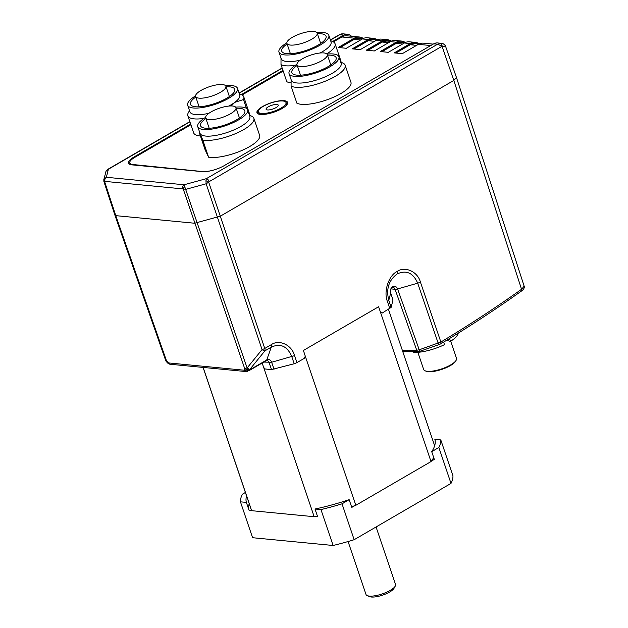 <?xml version="1.0" encoding="UTF-8"?>
<svg xmlns="http://www.w3.org/2000/svg" width="628" height="628" viewBox="0 0 628 628"><rect width="100%" height="100%" fill="white"/><g stroke="black" fill="none" stroke-linecap="round" stroke-linejoin="round"><path stroke-width="0.94" d="M281.061 108.063A14.617 4.412 -18.7 0 0 286.007 102.521A14.617 4.412 -18.7 0 0 277.427 101.312A14.617 4.412 -18.7 0 0 263.273 106.352A14.617 4.412 -18.7 0 0 258.32 111.894A14.617 4.412 -18.7 0 0 266.908 113.103A14.617 4.412 -18.7 0 0 281.061 108.063M285.693 105.999A14.617 4.412 -18.7 0 0 286.423 103.753L286.007 102.521M276.077 107.584A6.429 1.939 -18.7 0 0 278.259 105.143A6.429 1.939 -18.7 0 0 274.483 104.617A6.429 1.939 -18.7 0 0 268.25 106.831A6.429 1.939 -18.7 0 0 266.076 109.272A6.429 1.939 -18.7 0 0 269.852 109.798A6.429 1.939 -18.7 0 0 276.077 107.584M258.32 111.894L258.736 113.126A14.617 4.412 -18.7 0 0 260.683 114.469M258.375 110.787A16.171 4.883 -18.7 0 0 257.182 113.166M287.687 102.835A16.171 4.883 -18.7 0 0 285.293 101.673M282.129 108.511A16.171 4.883 -18.7 0 0 287.6 102.372A16.171 4.883 -18.7 0 0 278.102 101.037A16.171 4.883 -18.7 0 0 262.441 106.611A16.171 4.883 -18.7 0 0 256.962 112.742A16.171 4.883 -18.7 0 0 266.46 114.084A16.171 4.883 -18.7 0 0 282.129 108.511M340.721 62.125L342.817 63.028A29.524 8.918 161.3 0 1 345.165 65.218L350.942 82.284A29.524 8.918 161.3 0 1 320.406 101.862A29.524 8.918 161.3 0 1 296.871 103.165L291.094 86.099L291.094 79.599M330.634 40.655L332.73 41.566A29.524 8.918 161.3 0 1 335.077 43.748L340.855 60.822A29.524 8.918 161.3 0 1 340.965 62.227M290.952 82.818A29.524 8.918 161.3 0 1 286.784 81.695L281.006 64.629L281.006 58.129M249.418 115.207L251.514 116.117A29.524 8.918 161.3 0 1 253.861 118.307L259.639 135.373A29.524 8.918 161.3 0 1 235.492 152.957A29.524 8.918 161.3 0 1 208.59 157.204L205.128 149.841L199.351 132.775L200.104 133.552A26.305 7.944 -18.7 0 0 228.317 132.1A26.305 7.944 -18.7 0 0 249.834 116.431L247.597 109.837A26.305 7.944 -18.7 0 0 235.673 107.176M200.434 135.978A29.524 8.918 161.3 0 1 193.628 132.838L187.851 115.764A29.524 8.918 161.3 0 1 188.384 112.6L189.499 110.607M239.331 93.745L241.427 94.647A29.524 8.918 161.3 0 1 243.774 96.838L249.552 113.903A29.524 8.918 161.3 0 1 249.661 115.317M363.314 38.465A12.662 10.024 -84.5 0 0 359.381 36.997A12.662 10.024 -84.5 0 0 354.302 38.175L338.257 47.5L346.318 48.278L362.364 38.952A12.662 10.024 95.5 0 1 367.451 37.774L373.377 38.347A12.662 10.024 -84.5 0 1 377.31 39.815M130.718 164.662A14.805 4.474 161.3 0 1 130.075 163.853L129.776 162.974A14.805 4.474 -18.7 0 1 134.785 157.361L190.888 124.744M242.078 94.977L283.189 71.074M333.389 41.888L341.844 36.974A12.662 10.024 95.5 0 1 346.931 35.804L359.381 36.997M129.776 162.974A14.805 4.474 -18.7 0 0 132.963 164.528L133.112 164.976M204.006 171.703L132.963 164.528M203.888 171.366A14.805 4.474 -18.7 0 0 211.887 170.526M419.3 43.858A12.662 10.024 -84.5 0 0 415.367 42.39A12.662 10.024 -84.5 0 0 410.28 43.568L394.243 52.893L402.305 53.67L418.35 44.345A12.662 10.024 95.5 0 1 423.437 43.167L433.226 44.117M405.303 42.508A12.662 10.024 -84.5 0 0 401.371 41.048A12.662 10.024 -84.5 0 0 396.284 42.217L380.246 51.543L388.308 52.32L404.354 42.994A12.662 10.024 95.5 0 1 409.44 41.825L415.367 42.39M391.307 41.165A12.662 10.024 -84.5 0 0 387.374 39.697A12.662 10.024 -84.5 0 0 382.287 40.867L366.25 50.193L374.312 50.97L390.357 41.644A12.662 10.024 95.5 0 1 395.444 40.475L401.371 41.048M373.377 38.347A12.662 10.024 -84.5 0 0 368.291 39.517L352.253 48.843L360.315 49.62L376.36 40.294A12.662 10.024 95.5 0 1 381.447 39.124L387.374 39.697M345.165 65.218A29.524 8.918 161.3 0 1 314.628 84.796A29.524 8.918 161.3 0 1 291.094 86.099M296.934 64.26A26.305 7.944 -18.7 0 0 289.068 73.617L291.306 80.211A26.305 7.944 -18.7 0 0 313.921 80.792A26.305 7.944 -18.7 0 0 341.137 63.35L338.908 56.748A26.305 7.944 -18.7 0 0 326.984 54.094M289.068 73.617A26.305 7.944 -18.7 0 0 311.692 74.19A26.305 7.944 -18.7 0 0 338.908 56.748M335.077 43.748A29.524 8.918 161.3 0 1 326.803 53.906M320.107 52.988A26.305 7.944 -18.7 0 0 331.05 41.88L328.821 35.278A26.305 7.944 -18.7 0 0 316.897 32.625M286.847 42.798A26.305 7.944 -18.7 0 0 278.981 52.148A26.305 7.944 -18.7 0 0 301.605 52.721A26.305 7.944 -18.7 0 0 328.821 35.278M253.861 118.307A29.524 8.918 161.3 0 1 229.715 135.891A29.524 8.918 161.3 0 1 202.813 140.138L200.104 133.552A26.305 7.944 -18.7 0 1 200.002 133.301L197.765 126.707A26.305 7.944 -18.7 0 0 226.08 125.506A26.305 7.944 -18.7 0 0 247.597 109.837M199.586 132.076L199.351 132.775M204.006 118.394A29.524 8.918 161.3 0 1 198.817 118.935A29.524 8.918 161.3 0 1 187.851 115.764M195.536 95.88A26.305 7.944 -18.7 0 0 187.678 105.237L189.915 111.831A26.305 7.944 -18.7 0 0 199.688 114.657A26.305 7.944 -18.7 0 0 208.889 113.315M228.804 106.069A26.305 7.944 -18.7 0 0 234.778 102.372L231.214 105.951M187.678 105.237A26.305 7.944 -18.7 0 0 197.451 108.055A26.305 7.944 -18.7 0 0 224.863 100.347A26.305 7.944 -18.7 0 0 237.51 88.367A26.305 7.944 -18.7 0 0 227.736 85.541A26.305 7.944 -18.7 0 0 225.585 85.714M375.607 39.933A11.689 9.247 -84.5 0 0 373.283 39.321A11.689 9.247 -84.5 0 0 368.589 40.396L353.807 49M389.603 41.283A11.689 9.247 -84.5 0 0 387.28 40.663A11.689 9.247 -84.5 0 0 382.585 41.746L367.804 50.342M403.6 42.633A11.689 9.247 -84.5 0 0 401.276 42.013A11.689 9.247 -84.5 0 0 396.582 43.096L381.8 51.692M417.596 43.976A11.689 9.247 -84.5 0 0 415.273 43.363A11.689 9.247 -84.5 0 0 410.579 44.447L395.797 53.042M361.61 38.583A11.689 9.247 -84.5 0 0 359.287 37.97A11.689 9.247 -84.5 0 0 354.592 39.054L339.811 47.65M373.048 39.297L375.167 39.894M359.051 37.955L361.171 38.544M415.037 43.348L417.157 43.936M401.041 41.998L403.16 42.586M387.044 40.647L389.164 41.236M195.81 97.042A23.385 7.065 -18.7 0 0 190.449 104.295A23.385 7.065 -18.7 0 0 199.131 106.807A23.385 7.065 -18.7 0 0 223.497 99.954A23.385 7.065 -18.7 0 0 234.746 89.302A23.385 7.065 -18.7 0 0 226.08 86.797M219.949 84.513A15.975 4.828 -18.7 0 0 203.299 89.2A15.975 4.828 -18.7 0 0 195.614 96.469A15.975 4.828 -18.7 0 0 201.549 98.188A15.975 4.828 -18.7 0 0 218.199 93.501A15.975 4.828 -18.7 0 0 225.884 86.224A15.975 4.828 -18.7 0 0 219.949 84.513M243.774 96.838A29.524 8.918 161.3 0 1 243.476 99.546L234.778 102.372A26.305 7.944 -18.7 0 0 239.747 94.969L237.51 88.367M246.482 108.424L243.476 99.546M205.898 118.511A23.385 7.065 -18.7 0 0 200.536 125.765A23.385 7.065 -18.7 0 0 225.703 124.697A23.385 7.065 -18.7 0 0 244.834 110.771A23.385 7.065 -18.7 0 0 236.167 108.259M205.623 117.35A26.305 7.944 -18.7 0 0 197.765 126.707M222.901 117.208A15.975 4.828 -18.7 0 0 235.971 107.694A15.975 4.828 -18.7 0 0 218.772 108.424A15.975 4.828 -18.7 0 0 205.701 117.938A15.975 4.828 -18.7 0 0 222.901 117.208M208.59 157.204L202.813 140.138M287.114 43.952A23.385 7.065 -18.7 0 0 281.752 51.213A23.385 7.065 -18.7 0 0 301.864 51.724A23.385 7.065 -18.7 0 0 326.05 36.22A23.385 7.065 -18.7 0 0 317.383 33.708M300.663 43.732A15.975 4.828 -18.7 0 0 317.187 33.135A15.975 4.828 -18.7 0 0 303.45 32.789A15.975 4.828 -18.7 0 0 286.918 43.387A15.975 4.828 -18.7 0 0 300.663 43.732M278.981 52.148L281.218 58.749A26.305 7.944 -18.7 0 0 300.192 60.225M295.309 65.312A29.524 8.918 161.3 0 1 281.006 64.629M297.201 65.422A23.385 7.065 -18.7 0 0 291.839 72.675A23.385 7.065 -18.7 0 0 311.943 73.193A23.385 7.065 -18.7 0 0 336.137 57.682A23.385 7.065 -18.7 0 0 327.471 55.178M310.75 65.202A15.975 4.828 -18.7 0 0 327.274 54.605A15.975 4.828 -18.7 0 0 313.537 54.259A15.975 4.828 -18.7 0 0 297.005 64.849A15.975 4.828 -18.7 0 0 310.75 65.202M129.863 161.757A16.367 4.946 -18.7 0 0 128.881 163.727M190.653 124.054L134.078 156.945A16.367 4.946 161.3 0 0 128.536 163.154A16.367 4.946 161.3 0 0 132.053 164.874L202.271 171.64A16.367 4.946 161.3 0 0 224.22 165.635L433.681 43.85L437.583 44.227L441.633 43.34L437.59 42.947A9.742 7.709 95.5 0 0 433.681 43.85M351.484 36.236A9.742 7.709 95.5 0 0 347.449 34.265A9.742 7.709 95.5 0 0 343.54 35.168L332.62 41.511M282.953 70.391L241.309 94.6M106.038 171.256A3.116 0.809 26.3 0 1 106.053 171.201L107.781 169.356A3.116 1.656 59.8 0 1 108.393 169.238L106.344 177.277L103.801 179.679M189.907 121.84L108.393 169.238L106.101 171.138L103.816 179.6L103.887 181.508L114.932 215.231L165.643 360.37A3.894 1.185 -19.3 0 0 166.475 360.778A3.894 1.335 136.1 0 0 166.506 361.791A3.894 3.894 0 0 1 165.643 360.37M114.932 214.996L115.772 215.647L194.602 223.238L220.287 216.205L264.757 348.462A3.894 2.072 59.8 0 1 264.898 350.856A3.894 1.287 -140.9 0 1 262.049 349.568L206.149 183.776L185.951 189.311L182.732 188.887A3.116 2.465 -84.5 0 1 184.075 184.765L106.344 177.277A3.116 2.465 95.5 0 0 105.009 181.398L103.926 181.406M205.929 180.754L206.149 183.776L208.692 182.175A3.116 0.832 -154 0 0 205.929 180.754L206.345 178.674A3.116 1.656 59.8 0 1 209.187 181.641L208.692 182.175L220.287 216.205L453.816 80.431L456.454 77.48L445.613 46.401L442.136 46.205A2.732 1.664 -97.8 0 0 440.314 43.371M168.547 362.929L243.931 370.19A2.339 1.853 -84.5 0 0 245.407 371.501A2.339 1.853 -84.5 0 0 245.415 371.501L170.023 364.24A2.339 1.853 95.5 0 0 170.031 364.24A2.339 1.853 95.5 0 1 168.547 362.929L168.084 363.329L168.547 362.929L166.475 360.778L115.772 215.647L104.601 181.555A3.116 2.551 -145.2 0 1 104.146 178.815M105.747 172.041L106.053 171.201A3.116 0.809 26.3 0 1 106.101 171.138M341.899 33.896A2.732 1.617 -97.6 0 0 341.671 33.896L343.406 33.873L339.458 34.65L330.391 39.925M440.228 43.387A2.732 1.586 -98.2 0 1 441.986 46.072A3.116 1.656 59.8 0 1 442.049 46.252L437.583 44.227L206.345 178.674L184.075 184.765L184.687 186.571A3.116 1.492 130.3 0 0 183.266 189.13L244.598 368.306A3.894 1.209 -19 0 0 247.11 367.977L262.049 349.568A3.894 1.209 161.4 0 0 264.757 348.462L271.194 344.725C279.099 339.018 291.989 345.047 294.54 355.644L296.895 362.646L294.187 363.753L271.531 369.594L265.244 368.989L263.697 367.506L314.157 516.711L251.632 510.682A97.112 29.335 161.3 0 1 251.49 510.383L249.002 510.14L246.388 502.4L240.446 501.827A105.221 31.785 161.3 0 1 242.384 494.22L245.399 492.462M294.187 363.753L291.824 356.735C287.412 346.248 280.583 343.045 271.327 347.111L264.898 350.856L249.96 369.264A3.894 1.287 -140.9 0 1 247.11 367.977L184.687 186.571M341.554 33.912L339.458 34.65M248.727 370.842L266.146 360.715A3.894 2.072 -120.2 0 0 266.704 359.993L249.748 369.853L249.96 369.264A3.894 3.022 -160.6 0 1 244.598 368.306L243.931 370.19L246.765 370.913A2.339 0.801 77.9 0 0 247.393 371.36L249.748 369.853L246.765 370.913M420.25 351.091A2.339 0.471 -108.6 0 1 420.163 351.193L418.499 351.523A2.339 1.9 -91.4 0 1 416.741 350.22L419.221 349.804L440.872 342.032A2.339 1.232 59.1 0 1 440.644 343.885L440.644 343.885C468.048 327.471 494.997 309.855 521.483 291.031L521.483 291.031C523.25 289.995 524.843 287.624 524.16 286.203L521.554 289.28A2.339 1.177 54.6 0 1 521.483 291.031M439.247 344.474A2.339 0.487 -109.8 0 1 439.16 344.576L420.163 351.193A2.339 0.471 -108.6 0 1 419.221 349.804L397.579 288.943A3.894 1.217 160.4 0 1 395.075 289.288A3.603 2.85 95.5 0 0 392.798 287.286L391.652 287.836C390.718 288.59 390.388 290.246 390.647 292.821L390.655 293.056A4.749 3.752 -84.5 0 1 392.649 286.768A4.749 3.752 -84.5 0 1 397.579 288.943L417.691 283.181C413.2 272.921 406.402 269.82 397.304 273.871C388.787 280.104 385.953 288.927 388.795 300.349L391.118 307.398L382.232 313.034L380.529 312.367L431.012 461.58L355.809 505.305A97.112 29.335 161.3 0 1 354.773 505.666L351.782 507.408L349.16 499.668L342.017 503.821A105.221 31.785 161.3 0 1 320.955 509.583L315.013 509.01L317.635 516.75L315.146 516.514A97.112 29.335 161.3 0 1 314.157 516.711M440.644 343.885L439.16 344.576A2.339 0.487 -109.8 0 1 438.179 343.202L417.691 283.181A3.894 1.225 161.2 0 0 420.399 282.058L440.872 342.032C468.221 325.649 495.123 308.065 521.554 289.28L453.816 80.431L442.049 46.252L209.187 181.641M389.792 308.638L387.476 301.605L388.795 300.349L390.655 293.056L392.971 300.121L391.118 307.398M390.655 292.821L392.971 300.121M271.194 344.725A3.894 2.072 -120.2 0 1 271.327 347.111L266.704 359.993A4.749 3.752 -84.5 0 1 271.634 362.262L294.54 355.644M355.809 505.305L305.271 356.123L304.462 358.25L296.895 362.646M413.452 351.609L413.742 352.457A27.279 8.242 -18.7 0 0 444.498 344.646L443.635 342.087M449.515 338.516L450.472 341.365A27.279 8.242 -18.7 0 0 458.189 333.17M408.781 351.609A27.279 8.242 -18.7 0 0 409.338 351.813L409.275 351.617M446.477 340.368L450.472 341.365M417.848 352.339L423.649 369.468A17.341 5.236 -18.7 0 0 425.023 370.756A17.341 5.236 -18.7 0 0 427.378 371.289A17.341 5.236 -18.7 0 0 443.941 368.079A17.341 5.236 -18.7 0 0 456.187 360.205A17.341 5.236 -18.7 0 0 456.501 358.345L450.7 341.216M456.187 360.205L455.7 361.076A16.564 5 161.3 0 1 444.004 368.597A16.564 5 161.3 0 1 428.186 371.658A16.564 5 161.3 0 1 425.941 371.148L425.023 370.756M203.142 367.435L251.632 510.682M431.711 451.665A99.373 30.018 161.3 0 0 434.851 439.333L440.793 439.906A105.221 31.785 161.3 0 1 438.862 447.513L431.711 451.665L434.333 459.413L431.342 461.148A97.112 29.335 161.3 0 1 431.012 461.58M240.446 501.827L252.589 537.717L333.107 545.481A105.221 31.785 161.3 0 0 354.161 539.711L451.006 483.403A105.221 31.785 161.3 0 0 452.945 475.804L440.793 439.906M333.107 545.481L320.955 509.583M354.161 539.711L342.017 503.821M451.006 483.403L438.862 447.513M246.388 502.4A99.373 30.018 161.3 0 1 246.592 495.971M249.214 503.719A99.373 30.018 -18.7 0 0 249.002 510.14M433.681 457.49A97.112 29.335 161.3 0 1 431.342 461.148M349.16 499.668A99.373 30.018 161.3 0 1 315.013 509.01M348.085 541.532L365.991 594.457A15.59 4.71 -18.7 0 0 367.231 595.611A15.59 4.71 -18.7 0 0 390.247 590.367A15.59 4.71 -18.7 0 0 395.24 586.128A15.59 4.71 -18.7 0 0 395.522 584.456L376.07 526.978M395.24 586.128L394.031 588.303A13.643 4.121 161.3 0 1 389.658 592.016A13.643 4.121 161.3 0 1 369.523 596.6L367.231 595.611M251.49 510.383A97.112 29.335 161.3 0 1 251.255 509.748L203.079 367.427M354.773 505.666A97.112 29.335 161.3 0 1 351.562 506.757M317.399 516.059A97.112 29.335 161.3 0 1 315.146 516.514M353.925 49.008L368.212 40.702L372.781 39.658L376.808 40.051M367.922 50.358L382.209 42.052L386.777 41.008L390.804 41.401M381.918 51.708L396.205 43.403L400.774 42.359L404.801 42.743M395.915 53.05L410.202 44.745L414.77 43.709L418.798 44.093M339.929 47.657L354.216 39.352L358.784 38.316L362.819 38.7M354.302 38.175L341.844 36.974M430.777 45.538L418.35 44.345M410.28 43.568L404.354 42.994M396.284 42.217L390.357 41.644M382.287 40.867L376.36 40.294M368.291 39.517L362.364 38.952M134.078 156.945L134.314 157.644M330.454 40.121L339.638 34.791L343.54 35.168M282.208 68.177L239.15 93.211M182.732 188.887L105.009 181.398M402.312 350.236L416.741 350.22L395.075 289.288L390.914 288.888M387.476 301.605C383.292 291.965 388.646 275.323 397.163 271.477C404.997 265.864 417.714 271.649 420.399 282.058M397.163 271.477A3.894 2.072 59.8 0 1 397.304 273.871M271.531 369.594L269.114 362.584A3.603 2.85 95.5 0 0 266.822 360.535L266.146 360.715M263.807 362.073L271.634 362.262L274.044 369.264M262.143 363.039L263.697 367.506M305.271 356.123L303.41 350.463L378.598 306.754L380.529 312.367M374.602 41.315L368.212 40.702M388.599 42.665L382.209 42.052M402.595 44.015L396.205 43.403M416.592 45.365L410.202 44.745M360.605 39.972L354.216 39.352M199.115 106.807L195.614 96.469M229.385 96.563L225.884 86.224M239.472 118.033L235.971 107.694M209.203 128.277L205.701 117.938M320.688 43.473L317.187 33.135M290.419 53.725L286.918 43.387M330.775 64.943L327.274 54.605M300.506 75.187L297.005 64.849M282.137 67.981L239.087 93.015M189.837 121.644L107.781 169.356M343.406 33.873L347.449 34.265M445.613 46.401C446.375 46.456 442.74 42.673 441.633 43.34M418.499 351.523L402.744 351.507M456.454 77.48L524.16 286.203M245.407 371.501L247.393 371.36M168.006 363.345L166.506 361.791M170.031 364.24L168.014 363.345M388.489 309.392L434.647 445.762"/></g></svg>
